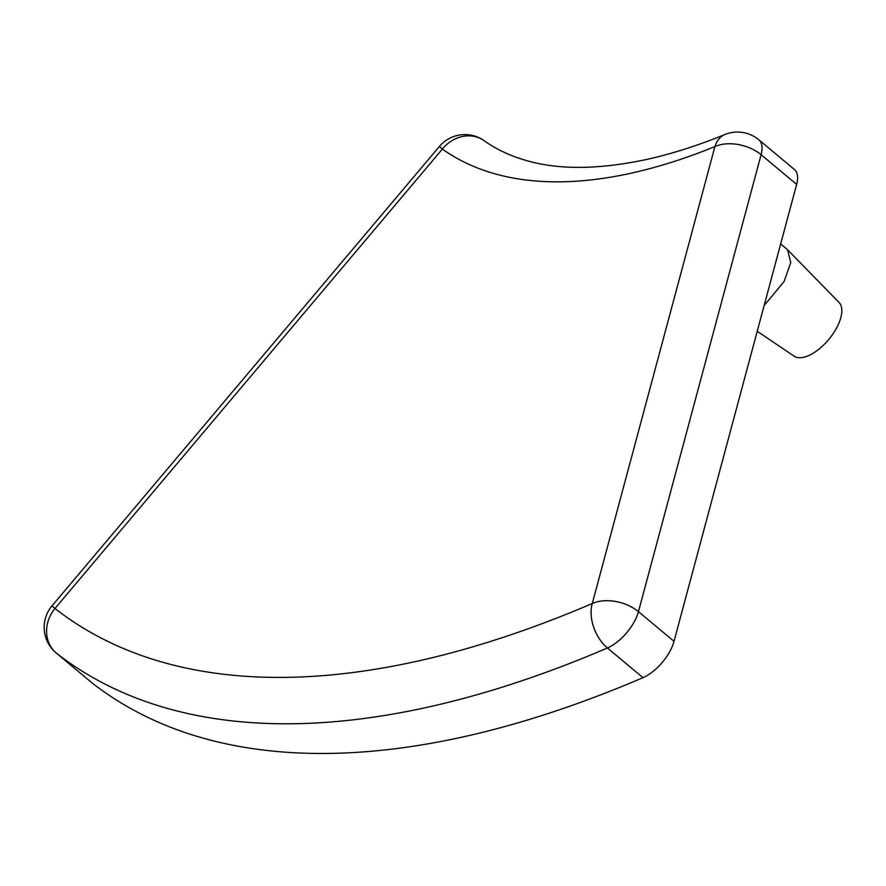 <?xml version="1.0" encoding="UTF-8"?>
<svg xmlns="http://www.w3.org/2000/svg" width="886" height="886" viewBox="0 0 886 886"><rect width="100%" height="100%" fill="white"/><g stroke="black" fill="none" stroke-linecap="round" stroke-linejoin="round"><path stroke-width="1.33" d="M780.677 243.927L787.576 249.763L839.075 302.514A35.03 16.557 129.9 0 1 836.207 328.684A35.03 16.557 129.9 0 1 794.221 356.238L757.231 331.275M787.576 249.763L790.766 262.621L784.088 281.526L764.12 305.592M674.013 641.331L796.647 184.399L761.096 154.718A33.369 15.771 -50.1 0 0 758.87 139.811A33.369 33.369 0 0 0 724.892 134.528L724.892 134.528A33.369 21.962 -112.2 0 0 714.913 146.578A700.04 330.799 129.9 0 1 442.347 149.103A33.369 29.382 -54.6 0 1 484.232 140.741A33.369 33.369 0 0 0 439.412 146.445L442.347 149.103L54.965 608.494A1300.615 614.607 -50.1 0 0 592.28 603.51L714.913 146.578A33.369 20.577 15 0 1 761.096 154.718L638.463 611.65A33.369 20.577 -165 0 0 592.28 603.51A33.369 21.53 -113.2 0 0 607.442 647.987A1333.973 630.367 129.9 0 1 56.339 653.104A33.369 29.404 -52 0 1 54.965 608.494L52.03 605.836A33.369 33.369 0 0 0 56.15 652.949A33.369 15.771 -50.1 0 0 56.339 653.104L91.889 682.785A1333.973 630.367 -50.1 0 0 642.992 677.668L607.442 647.987A33.369 15.771 -50.1 0 0 634.055 622.171A33.369 15.771 -50.1 0 0 638.463 611.65L674.013 641.331A33.369 15.771 129.9 0 1 669.617 651.852A33.369 15.771 129.9 0 1 642.992 677.668M758.87 139.811L794.421 169.492A33.369 15.771 129.9 0 1 796.647 184.399M724.892 134.528C697.78 145.559 671.965 153.81 647.444 159.281C598.87 169.758 558.102 170.057 525.143 160.178C509.649 155.626 496.016 149.147 484.232 140.741M56.15 652.949L91.712 682.63M52.03 605.836L439.412 146.445"/></g></svg>
